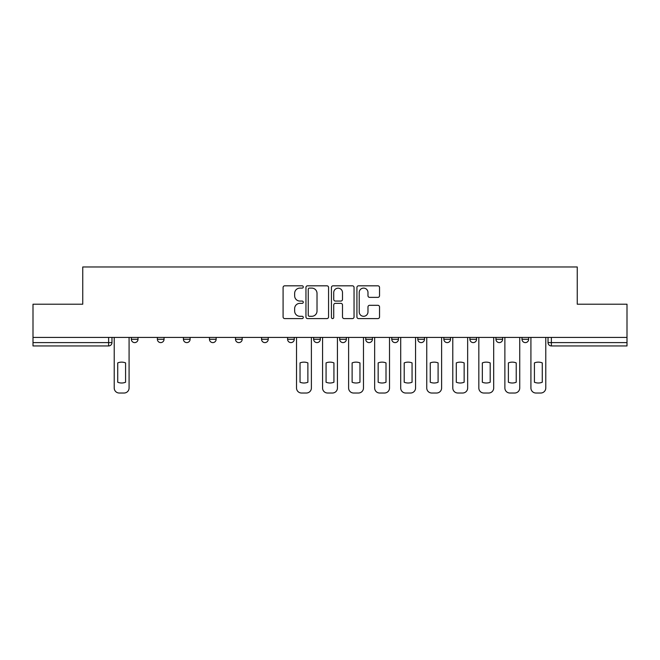 <?xml version="1.0" encoding="UTF-8"?>
<svg xmlns="http://www.w3.org/2000/svg" width="660" height="660" viewBox="0 0 660 660"><rect width="100%" height="100%" fill="white"/><g stroke="black" fill="none" stroke-linecap="round" stroke-linejoin="round"><path stroke-width="0.99" d="M303.286 286.96A1.147 1.147 0 0 0 302.14 285.813L284.732 285.813A1.642 1.642 0 0 0 283.09 287.455L283.09 316.948A1.642 1.642 0 0 0 284.732 318.59L302.14 318.59A1.147 1.147 0 0 0 303.286 317.443A1.147 1.147 0 0 0 302.14 316.297L299.887 316.297A5.247 5.247 0 0 1 294.649 311.05L294.649 308.591A5.247 5.247 0 0 1 299.887 303.352L302.14 303.352A1.147 1.147 0 0 0 303.286 302.206A1.147 1.147 0 0 0 302.14 301.059L299.887 301.059A5.247 5.247 0 0 1 294.649 295.812L294.649 293.353A5.247 5.247 0 0 1 299.887 288.106L302.14 288.106A1.147 1.147 0 0 0 303.286 286.96M391.768 337.433L391.768 339.265L398.45 339.265A3.341 3.341 0 0 1 395.109 342.606A3.341 3.341 0 0 1 391.768 339.265L391.768 337.433M365.731 337.433L365.731 339.265L372.405 339.265A3.341 3.341 0 0 1 369.064 342.606A3.341 3.341 0 0 1 365.731 339.265L365.731 337.433M235.504 339.265L235.504 337.433L235.504 339.265A3.341 3.341 0 0 0 238.846 342.606A3.341 3.341 0 0 1 235.504 339.265L242.187 339.265A3.341 3.341 0 0 1 238.846 342.606M183.422 337.433L183.422 339.265L190.096 339.265A3.341 3.341 0 0 1 186.755 342.606A3.341 3.341 0 0 1 183.422 339.265L183.422 337.433M157.377 339.265L157.377 337.433L157.377 339.265A3.341 3.341 0 0 0 160.718 342.606A3.341 3.341 0 0 1 157.377 339.265L164.051 339.265A3.341 3.341 0 0 1 160.718 342.606A3.341 3.341 0 0 0 164.051 339.265A3.341 3.341 0 0 1 160.718 342.606M131.332 339.265L131.332 337.433L131.332 339.265A3.341 3.341 0 0 0 134.673 342.606A3.341 3.341 0 0 1 131.332 339.265L138.006 339.265A3.341 3.341 0 0 1 134.673 342.606A3.341 3.341 0 0 0 138.006 339.265A3.341 3.341 0 0 1 134.673 342.606M377.891 297.371A1.642 1.642 0 0 0 379.533 295.729L379.533 287.455A1.642 1.642 0 0 0 377.891 285.813L358.553 285.813A1.642 1.642 0 0 0 356.92 287.455L356.92 316.948A1.642 1.642 0 0 0 358.553 318.59L377.891 318.59A1.642 1.642 0 0 0 379.533 316.948L379.533 306.958A1.642 1.642 0 0 0 377.891 305.316L369.616 305.316A1.642 1.642 0 0 0 367.975 306.958L367.975 311.916A4.381 4.381 0 0 1 363.594 316.297A4.381 4.381 0 0 1 359.213 311.916L359.213 292.495A4.381 4.381 0 0 1 363.594 288.106A4.381 4.381 0 0 1 367.975 292.495L367.975 295.729A1.642 1.642 0 0 0 369.616 297.371L377.891 297.371M33 337.433L33 304.21L82.747 304.21L82.747 266.978L577.253 266.978L577.253 304.21L627 304.21L627 337.433L33 337.433L33 342.606L111.969 342.606L111.969 337.433M328.564 287.455A1.642 1.642 0 0 0 326.931 285.813L307.593 285.813A1.642 1.642 0 0 0 305.951 287.455L305.951 316.948A1.642 1.642 0 0 0 307.593 318.59L326.931 318.59A1.642 1.642 0 0 0 328.564 316.948L328.564 287.455M333.069 285.813L352.407 285.813A1.642 1.642 0 0 1 354.049 287.455L354.049 316.948A1.642 1.642 0 0 1 352.407 318.59L344.132 318.59A1.642 1.642 0 0 1 342.499 316.948L342.499 304.986A1.642 1.642 0 0 0 340.857 303.352L335.371 303.352A1.642 1.642 0 0 0 333.729 304.986L333.729 317.443A1.147 1.147 0 0 1 332.582 318.59A1.147 1.147 0 0 1 331.435 317.443L331.435 287.455A1.642 1.642 0 0 1 333.069 285.813M548.031 337.433L548.031 342.606L627 342.606L627 345.947L551.372 345.947A3.341 3.341 0 0 1 548.031 342.606M627 337.433L627 342.606M108.628 337.433L108.628 345.947A3.341 3.341 0 0 0 111.969 342.606A3.341 3.341 0 0 1 108.628 345.947L33 345.947L33 342.606M528.668 337.433L528.668 339.265A3.341 3.341 0 0 1 525.327 342.606A3.341 3.341 0 0 1 521.994 339.265L528.668 339.265M521.994 337.433L521.994 339.265M502.623 337.433L502.623 339.265A3.341 3.341 0 0 1 499.282 342.606A3.341 3.341 0 0 1 495.949 339.265L502.623 339.265M495.949 337.433L495.949 339.265M476.578 337.433L476.578 339.265A3.341 3.341 0 0 1 473.245 342.606A3.341 3.341 0 0 1 469.904 339.265A3.341 3.341 0 0 0 473.245 342.606M469.904 337.433L469.904 339.265L476.578 339.265M450.532 337.433L450.532 339.265A3.341 3.341 0 0 1 447.199 342.606A3.341 3.341 0 0 1 443.858 339.265L450.532 339.265L450.532 337.433M443.858 337.433L443.858 339.265M424.495 337.433L424.495 339.265A3.341 3.341 0 0 1 421.154 342.606A3.341 3.341 0 0 1 417.813 339.265L424.495 339.265A3.341 3.341 0 0 1 421.154 342.606A3.341 3.341 0 0 0 424.495 339.265L424.495 337.433M417.813 337.433L417.813 339.265M398.45 337.433L398.45 339.265M372.405 337.433L372.405 339.265L372.405 337.433M346.36 337.433L346.36 339.265A3.341 3.341 0 0 1 343.018 342.606A3.341 3.341 0 0 1 339.685 339.265L346.36 339.265L346.36 337.433M339.685 337.433L339.685 339.265M320.314 337.433L320.314 339.265A3.341 3.341 0 0 1 316.981 342.606A3.341 3.341 0 0 1 313.64 339.265L320.314 339.265M313.64 337.433L313.64 339.265M294.269 337.433L294.269 339.265A3.341 3.341 0 0 1 290.936 342.606A3.341 3.341 0 0 1 287.595 339.265L294.269 339.265M287.595 337.433L287.595 339.265M268.232 337.433L268.232 339.265A3.341 3.341 0 0 1 264.891 342.606A3.341 3.341 0 0 1 261.55 339.265L268.232 339.265A3.341 3.341 0 0 1 264.891 342.606A3.341 3.341 0 0 0 268.232 339.265M261.55 337.433L261.55 339.265M242.187 337.433L242.187 339.265M216.142 337.433L216.142 339.265A3.341 3.341 0 0 1 212.8 342.606A3.341 3.341 0 0 1 209.468 339.265L216.142 339.265A3.341 3.341 0 0 1 212.8 342.606A3.341 3.341 0 0 0 216.142 339.265L216.142 337.433M209.468 337.433L209.468 339.265M190.096 337.433L190.096 339.265L190.096 337.433M164.051 337.433L164.051 339.265L164.051 337.433M138.006 337.433L138.006 339.265L138.006 337.433M309.391 288.106A1.147 1.147 0 0 0 308.245 289.262L308.245 315.15A1.147 1.147 0 0 0 309.391 316.297L311.767 316.297A5.247 5.247 0 0 0 317.014 311.05L317.014 293.353A5.247 5.247 0 0 0 311.767 288.106L309.391 288.106M342.499 292.578A4.381 4.381 0 0 0 338.11 288.189A4.381 4.381 0 0 0 333.729 292.578L333.729 299.417A1.642 1.642 0 0 0 335.371 301.059L340.857 301.059A1.642 1.642 0 0 0 342.499 299.417L342.499 292.578M117.727 362.901L117.727 382.239A10.436 10.436 0 0 0 125.573 382.239A10.436 10.436 0 0 1 117.727 382.239L117.727 362.901A10.436 10.436 0 0 1 125.573 362.901L125.573 382.239L125.573 362.901M114.221 388.014L114.221 337.433L114.221 388.014A5.008 5.008 0 0 0 119.229 393.022L124.072 393.022A5.008 5.008 0 0 0 129.079 388.014L129.079 337.433L129.079 388.014M119.229 393.022L124.072 393.022M326.073 362.901L326.073 382.239L326.073 362.901A10.436 10.436 0 0 1 333.927 362.901A10.436 10.436 0 0 0 326.073 362.901M333.927 382.239L333.927 362.901L333.927 382.239A10.436 10.436 0 0 1 326.073 382.239M322.567 388.014L322.567 337.433L322.567 388.014A5.008 5.008 0 0 0 327.583 393.022L332.417 393.022A5.008 5.008 0 0 0 337.433 388.014L337.433 337.433L337.433 388.014M352.118 362.901L352.118 382.239A10.436 10.436 0 0 0 359.964 382.239A10.436 10.436 0 0 1 352.118 382.239L352.118 362.901A10.436 10.436 0 0 1 359.964 362.901L359.964 382.239L359.964 362.901M348.612 388.014L348.612 337.433L348.612 388.014A5.008 5.008 0 0 0 353.62 393.022L358.462 393.022A5.008 5.008 0 0 0 363.47 388.014L363.47 337.433L363.47 388.014M378.163 362.901L378.163 382.239A10.436 10.436 0 0 0 386.009 382.239A10.436 10.436 0 0 1 378.163 382.239L378.163 362.901A10.436 10.436 0 0 1 386.009 362.901A10.436 10.436 0 0 0 378.163 362.901M386.009 362.901L386.009 382.239L386.009 362.901M374.657 388.014L374.657 337.433L374.657 388.014A5.008 5.008 0 0 0 379.665 393.022L384.508 393.022A5.008 5.008 0 0 0 389.515 388.014L389.515 337.433L389.515 388.014M404.209 362.901L404.209 382.239L404.209 362.901A10.436 10.436 0 0 1 412.054 362.901A10.436 10.436 0 0 0 404.209 362.901M412.054 382.239L412.054 362.901L412.054 382.239A10.436 10.436 0 0 1 404.209 382.239M400.702 388.014L400.702 337.433L400.702 388.014A5.008 5.008 0 0 0 405.71 393.022L410.553 393.022A5.008 5.008 0 0 0 415.561 388.014L415.561 337.433L415.561 388.014M430.254 362.901L430.254 382.239L430.254 362.901A10.436 10.436 0 0 1 438.1 362.901A10.436 10.436 0 0 0 430.254 362.901M438.1 382.239L438.1 362.901L438.1 382.239A10.436 10.436 0 0 1 430.254 382.239M426.748 388.014L426.748 337.433L426.748 388.014A5.008 5.008 0 0 0 431.755 393.022L436.598 393.022A5.008 5.008 0 0 0 441.606 388.014L441.606 337.433L441.606 388.014M300.036 362.901L300.036 382.239A10.436 10.436 0 0 0 307.882 382.239L307.882 362.901A10.436 10.436 0 0 0 300.036 362.901M296.53 337.433L296.53 388.014A5.008 5.008 0 0 0 301.537 393.022L306.38 393.022A5.008 5.008 0 0 0 311.388 388.014L311.388 337.433M327.583 393.022L332.417 393.022M353.62 393.022L358.462 393.022M379.665 393.022L384.508 393.022M405.71 393.022L410.553 393.022M431.755 393.022L436.598 393.022M456.299 362.901L456.299 382.239L456.299 362.901A10.436 10.436 0 0 1 464.145 362.901L464.145 382.239A10.436 10.436 0 0 1 456.299 382.239M452.793 388.014L452.793 337.433L452.793 388.014A5.008 5.008 0 0 0 457.801 393.022L462.643 393.022A5.008 5.008 0 0 0 467.651 388.014L467.651 337.433L467.651 388.014M464.145 362.901L464.145 382.239M457.801 393.022L462.643 393.022M482.336 362.901L482.336 382.239L482.336 362.901A10.436 10.436 0 0 1 490.19 362.901L490.19 382.239A10.436 10.436 0 0 1 482.336 382.239M478.83 388.014L478.83 337.433L478.83 388.014A5.008 5.008 0 0 0 483.846 393.022L488.68 393.022A5.008 5.008 0 0 0 493.688 388.014L493.688 337.433L493.688 388.014M490.19 362.901L490.19 382.239M483.846 393.022L488.68 393.022M508.382 362.901L508.382 382.239A10.436 10.436 0 0 0 516.227 382.239A10.436 10.436 0 0 1 508.382 382.239L508.382 362.901A10.436 10.436 0 0 1 516.227 362.901L516.227 382.239L516.227 362.901M504.875 388.014L504.875 337.433L504.875 388.014A5.008 5.008 0 0 0 509.883 393.022L514.726 393.022A5.008 5.008 0 0 0 519.733 388.014L519.733 337.433L519.733 388.014M509.883 393.022L514.726 393.022M534.427 362.901L534.427 382.239A10.436 10.436 0 0 0 542.272 382.239A10.436 10.436 0 0 1 534.427 382.239L534.427 362.901A10.436 10.436 0 0 1 542.272 362.901A10.436 10.436 0 0 0 534.427 362.901M542.272 362.901L542.272 382.239L542.272 362.901M530.92 388.014L530.92 337.433L530.92 388.014A5.008 5.008 0 0 0 535.928 393.022L540.771 393.022A5.008 5.008 0 0 0 545.779 388.014L545.779 337.433L545.779 388.014M535.928 393.022L540.771 393.022M551.372 337.433L551.372 345.947"/></g></svg>
